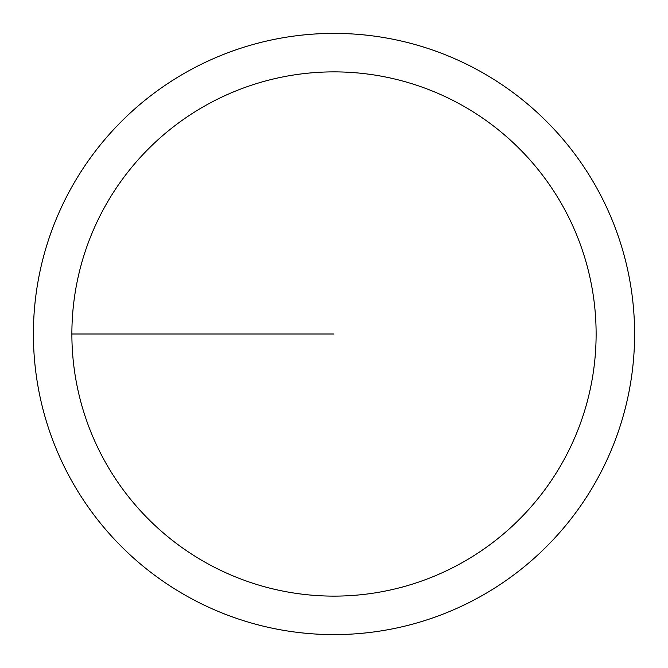 <?xml version="1.0" encoding="UTF-8"?>
<svg xmlns="http://www.w3.org/2000/svg" width="668" height="668" viewBox="0 0 668 668"><rect width="100%" height="100%" fill="white"/><g stroke="black" fill="none" stroke-linecap="round" stroke-linejoin="round"><path stroke-width="1" d="M71.877 334A262.123 262.123 0 0 1 465.062 106.997A262.123 262.123 0 0 1 465.062 561.003A262.123 262.123 0 0 1 71.877 334L334 334M33.4 334A300.6 300.6 0 0 1 484.3 73.672A300.6 300.6 0 0 1 484.3 594.328A300.6 300.6 0 0 1 33.4 334"/></g></svg>
